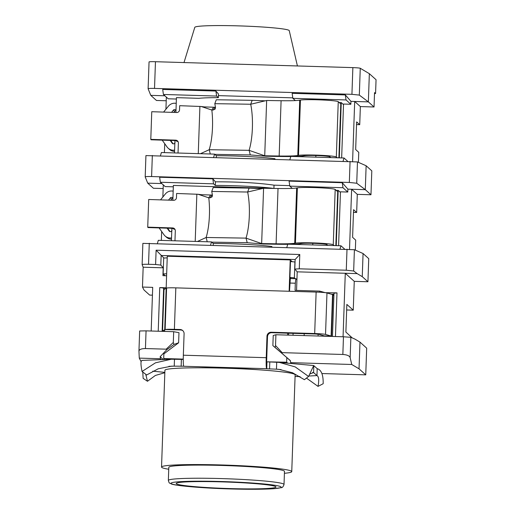 <?xml version="1.0" encoding="UTF-8"?>
<svg xmlns="http://www.w3.org/2000/svg" width="515" height="515" viewBox="0 0 515 515"><rect width="100%" height="100%" fill="white"/><g stroke="black" fill="none" stroke-linecap="round" stroke-linejoin="round"><path stroke-width="0.77" d="M183.263 359.116L163.706 358.53L164.768 359.489M183.263 359.425L171.289 359.225L155.485 362.818L142.056 371.476C140.473 363.661 140.627 360.004 142.526 360.5M331.737 336.424L331.486 336.198A13.86 0.895 -178 0 0 331.1 336.031L325.532 334.422A10.397 0.67 -178 0 0 314.684 333.54L271.27 332.239A4.159 4.139 132 0 0 266.976 336.263L266.229 357.693A10.397 0.798 91.7 0 0 266.59 368.689L266.867 361.826L276.709 362.27L276.465 369.184L266.731 368.759L266.97 361.845M287.737 363.184L286.655 362.212L266.867 361.826M317.201 368.669L316.957 375.577C318.837 376.478 319.191 380.083 318.025 386.385L323.169 383.727C323.336 374.881 321.341 369.86 317.201 368.669L313.706 365.534L308.575 376.465L295.204 366.905L279.426 362.431L276.709 362.27M291.632 363.539L290.647 362.644L351.732 364.478L359.039 368.824L365.747 374.856L321.901 373.542M141.181 361.768L139.275 358.112L160.442 358.749L160.159 356.708L163.313 359.547M161.414 359.625L160.442 358.749M258.71 369.789A51.288 3.309 -178 0 0 198.578 367.794M333.9 295.591L332.935 294.728A13.86 0.895 -178 0 0 332.548 294.561L326.98 292.951A10.397 0.67 -178 0 0 316.133 292.069L175.834 287.866A10.397 0.67 -178 0 0 166.583 288.04L165.135 329.51A10.397 0.67 -178 0 1 174.385 329.343L180.089 329.51A4.159 4.139 132 0 1 184.093 333.784L183.34 355.208A10.397 0.798 91.7 0 0 183.701 366.204L171.566 366.152L158.272 368.772L146.653 374.972L142.056 371.476M308.813 376.027L316.957 375.577L313.584 372.538L309.85 374.038M300.084 376.671L297.528 376.549A12.476 0.805 -178 0 1 295.076 376.459M284.415 473.291A65.148 4.204 -178 0 0 291.754 471.611L295.134 374.843A65.148 4.204 -178 0 0 225.171 368.206A65.148 4.204 -178 0 0 164.916 370.298L161.536 467.066A65.148 4.204 -178 0 0 168.74 469.249M291.754 471.611A65.148 4.204 -178 0 0 221.798 464.974A65.148 4.204 -178 0 0 161.536 467.066M284.023 484.493L284.48 471.36A57.873 3.734 2 0 0 222.338 465.463A57.873 3.734 -178 0 0 168.811 467.317L168.347 480.45C169.506 484.197 169.19 482.497 171.18 483.875C174.167 485.6 201.384 488.136 230.205 488.935A55.099 3.554 -178 0 0 281.003 486.881A55.099 3.554 -178 0 0 221.991 481.544A55.099 3.554 -178 0 0 171.173 483.591A55.099 3.554 -178 0 0 230.192 488.928L258.408 489.25L273.671 488.703L281.036 487.686C282.226 487.866 283.224 486.797 284.023 484.493A57.873 3.734 -178 0 0 221.875 478.596A57.873 3.734 -178 0 0 168.347 480.45M222.377 481.892A49.904 3.219 -178 0 0 176.259 483.379A49.904 3.219 -178 0 0 229.799 488.581A49.904 3.219 -178 0 0 275.931 486.855A49.904 3.219 -178 0 0 222.377 481.892M164.826 372.731L155.388 375.441L147.47 381.274L143.131 378.332L142.764 372.017M147.47 381.274L145.751 374.289M174.482 359.213L174.237 366.126L168.901 366.339M290.647 362.644L290.363 360.609L281.673 353.103L282.201 352.653L342.848 354.468L343.466 336.778L275.911 334.75L273.227 335.49L272.873 345.61L286.816 357.571L286.655 362.212M266.976 336.263L267.497 336.726L266.628 361.614M267.497 336.726A4.159 4.139 132 0 1 271.785 332.703L287.673 333.179L287.602 335.104M164.652 331.422L167.278 256.232L290.228 259.914L289.134 291.258M180.089 329.51L180.611 329.973L165.135 329.51M180.611 329.973A4.159 4.139 132 0 1 182.98 330.81M163.706 358.53L163.867 353.889L178.621 342.784L178.975 332.671L173.684 331.692L146.06 330.862L139.655 330.971L138.947 351.172L139.275 358.112M365.747 374.856L366.68 348.146L359.972 342.108L354.887 339.082L350.863 337.312L343.466 336.778M172.853 200.271L173.368 185.432L273.703 188.432M171.437 240.705L171.875 228.287L175.016 229.458M175.918 112.489L176.433 97.644L198.842 98.32A44.702 2.884 -178 0 1 218.373 97.65L218.495 94.033L215.888 91.046L216.603 96.06L218.373 97.65M174.508 152.916L174.939 140.498L178.081 141.67M342.848 354.468C347.052 354.764 349.492 355.807 350.155 357.61L351.732 364.478M138.947 351.281C139.114 349.511 141.284 348.597 145.442 348.558L166.158 349.176L166.821 349.666L160.159 356.708M290.383 360.777L286.816 357.571M272.873 345.61L275.081 347.458L275.538 345.533L275.911 334.75M281.673 353.103L275.081 347.458M292.23 261.717L290.228 259.914M291.142 278.557L289.913 277.456L290.473 261.556A89.404 5.768 2 0 1 294.928 261.968L295.043 262.071M289.791 283.05L295.32 283.211L295.848 278.699L290.325 278.538L289.507 291.271M288.651 333.211L288.587 335.13M290.518 363.435L290.866 362.843M324.83 336.218L324.579 335.992A6.933 0.444 -178 0 0 324.386 335.909L318.817 334.299L315.199 334.003L287.673 333.179M183.668 366.274L266.59 368.689M308.575 376.465L304.423 379.697L292.462 372.718L278.802 369.339L276.465 369.184L281.126 369.609M313.822 365.631L313.584 372.538L312.573 372.448M318.025 386.385L306.464 378.107M164.716 329.677L162.566 330.984A13.86 0.895 -178 0 0 162.495 331.068A13.86 0.895 -178 0 0 162.534 331.139L162.785 331.364M166.165 288.207L164.015 289.514A13.86 0.895 -178 0 0 163.944 289.597L162.495 331.068M343.511 104.622L341.245 102.582L339.314 157.854M340.447 192.41L338.175 190.363L336.25 245.636M347.722 161.324L344.02 157.996L343.08 161.189M289.894 159.592L290.833 156.406L344.02 157.996M331.274 294.194L333.945 294.271M293.08 333.347L293.009 335.265M292.79 97.85L218.444 95.623M339.192 102.517L341.245 102.582M274.939 159.148L274.952 158.717A44.702 2.884 2 0 0 216.345 155.71L214.575 154.12L213.641 157.307M338.896 157.841L340.782 103.953L338.252 101.68A19.409 1.255 -178 0 0 321.186 99.929A19.409 1.255 -178 0 0 300.438 100.071L299.717 100.193A27.72 1.79 2 0 1 281.093 100.721L266.648 100.489L250.708 104.242L252.183 100.328L216.281 99.756L214.8 103.669A34.537 9.733 -89.1 0 1 215.495 107.635L215.219 109.006L213.165 110.049L211.832 110.03L201.198 106.502L179.684 105.691L179.535 109.837A2.775 2.762 149.5 0 1 176.671 112.515L151.758 111.71L150.792 139.359L175.705 140.164A2.775 2.762 149.5 0 1 178.377 143.016L178.029 153.026M273.916 188.439L274.025 185.162L289.726 185.632M336.121 190.305L338.175 190.363M271.869 246.93L271.888 246.505A44.702 2.884 2 0 0 213.281 243.492L211.511 241.902L210.571 245.095M335.832 245.629L337.718 191.734L335.188 189.462A19.409 1.255 -178 0 0 318.122 187.718A19.409 1.255 -178 0 0 297.374 187.859L296.653 187.975A27.72 1.79 2 0 1 278.029 188.503L263.583 188.271L247.644 192.024L249.118 188.11L213.21 187.537L211.736 191.451A34.537 9.733 -89.1 0 1 212.431 195.417L212.154 196.788L210.101 197.837L208.768 197.811L198.133 194.284L176.619 193.473L176.471 197.618A2.775 2.762 149.5 0 1 173.607 200.296L148.693 199.492L147.728 227.141L172.641 227.945A2.775 2.762 149.5 0 1 175.312 230.797L174.965 240.808M166.178 287.769L159.747 287.576L158.227 331.229M159.747 287.576L163.648 288.078L162.141 331.345M335.465 336.533L336.99 292.88L325.409 292.675M343.061 336.765L345.282 273.265L297.207 271.83L296.556 290.415M151.178 331.016L152.704 287.364L142.468 287.055L143.164 267.214L163.204 267.813L162.933 275.66L166.596 275.77M336.99 292.88L333.984 293.183L332.471 336.443M323.723 336.186L323.742 335.722M325.242 292.655L319.661 291.104L319.622 292.211M318.154 334.19L318.09 336.018M319.661 291.104L295.069 290.37L295.32 283.211M304.14 335.6L304.204 333.675M295.848 278.699L296.93 279.677M163.204 267.813L160.802 265.064L155.607 264.51L156.109 250.2L299.782 254.507L299.279 268.817L346.273 270.221L353.663 270.993L357.172 273.626L345.282 273.265L354.256 281.345L353.251 310.172L346.853 304.417L345.887 332.066L352.279 337.937M297.207 271.83L294.799 269.081L295.134 259.521L161.137 255.511L160.802 265.064M156.109 250.2L163.931 258.021M346.659 309.972L353.251 310.172M155.607 264.51L148.539 264.298C144.438 264.201 142.301 264.324 142.127 264.652L142.867 243.37L354.41 249.717L363.069 253.528L368.74 258.639L367.935 281.757L354.256 281.345M353.47 212.373L356.663 212.47L353.567 209.682L352.601 237.331L355.698 240.119L355.344 250.129M370.974 194.767L365.296 189.662L356.734 183.231L349.337 182.465L151.603 176.542C147.502 176.445 145.365 176.561 145.191 176.896L145.932 155.582L357.474 161.929L366.133 165.746L371.804 170.851L370.974 194.767L357.294 194.361L356.663 212.47M356.541 124.591L359.728 124.688L356.631 121.901L355.665 149.55L358.762 152.337L358.414 162.347M149.054 61.948A6.933 0.444 2 0 1 149.047 61.929A6.933 0.444 2 0 1 155.459 61.71L352.865 67.62A6.933 0.444 2 0 1 360.262 68.27L369.345 73.677L376.053 79.716L375.57 93.537L374.54 92.61L374.038 106.985L360.358 106.573L359.728 124.688M166.223 100.76L156.457 100.47L150.786 95.365L164.884 95.784M163.158 188.542L153.393 188.252L147.715 183.147L161.819 183.565M152.434 295.166L149.659 295.082L143.988 289.971L142.468 287.055M337.235 157.796L336.321 156.972A19.409 1.255 -178 0 0 319.255 155.227A19.409 1.255 -178 0 0 298.507 155.369L297.792 155.491A27.72 1.79 2 0 1 279.162 156.019L264.723 155.788L266.506 156.245L250.277 154.931L249.099 150.335A34.537 9.733 90.9 0 0 250.708 104.242L214.8 103.669M330.875 157.603L329.967 156.785A13.03 0.843 -178 0 0 318.508 155.614A13.03 0.843 -178 0 0 304.577 155.704L303.856 155.826A34.099 2.202 2 0 1 293.28 156.476M290.801 156.515A34.099 2.202 2 0 1 280.945 156.476L266.506 156.245M265.225 100.824L252.183 100.328M210.3 153.991L209.206 149.704L249.099 150.335L264.723 155.788L266.648 100.489M250.277 154.931L214.852 154.371M203.676 106.882L215.444 107.287M200.477 153.695L209.206 149.704A34.537 9.733 90.9 0 0 211.832 110.03L213.5 107.326M150.792 139.359L151.037 139.777L174.939 140.55M198.269 153.631L199.917 106.341M334.164 245.578L333.257 244.754A19.409 1.255 -178 0 0 316.191 243.009A19.409 1.255 -178 0 0 295.443 243.151L294.722 243.273A27.72 1.79 2 0 1 276.098 243.801L261.652 243.569L263.442 244.026L247.213 242.713L246.035 238.123A34.537 9.733 90.9 0 0 247.644 192.024L211.736 191.451M327.81 245.385L326.903 244.567A13.03 0.843 -178 0 0 315.444 243.395A13.03 0.843 -178 0 0 301.513 243.492L300.792 243.608A34.099 2.202 2 0 1 290.215 244.258M287.737 244.297A34.099 2.202 2 0 1 277.881 244.258L263.442 244.026M262.161 188.606L249.118 188.11M207.236 241.773L206.135 237.486L246.035 238.123L261.652 243.569L263.583 188.271M247.213 242.713L211.787 242.153M200.612 194.664L212.38 195.069M197.412 241.484L206.135 237.486A34.537 9.733 90.9 0 0 208.768 197.811L210.435 195.108M147.728 227.141L147.972 227.559L171.868 228.332M195.204 241.413L196.852 194.129M163.648 288.078L164.749 289.07M374.038 106.985L368.36 101.88L359.322 95.095L351.932 94.322L154.526 88.413C150.432 88.316 148.294 88.432 148.114 88.767L150.786 95.365M145.191 176.896L147.715 183.147M142.127 264.652L143.164 267.214M149.047 61.929L148.114 88.767M184.003 62.56L194.799 27.34A47.264 3.051 -178 0 1 238.503 25.872A47.264 3.051 2 0 1 289.243 30.636L297.419 65.959M282.201 352.653L275.538 345.533M166.158 349.176L173.31 342.475L173.684 331.692M176.388 99.035L168.225 98.79L163.416 94.464L162.701 89.456L215.888 91.046M369.345 73.677L368.36 101.88L350.953 101.358L345.327 94.927L346.048 99.936L350.857 104.262L350.953 101.358M295.353 100.586L292.861 98.339L292.14 93.331L345.327 94.927M163.416 94.464L216.603 96.06M164.407 152.62L164.723 143.698M165.927 109.232L166.351 97.103M352.588 161.491L354.687 101.468L360.358 106.573M341.651 157.925L343.531 104.043L350.857 104.262M211.511 241.902L158.324 240.312L157.39 243.498M212.817 178.834L213.538 183.842L215.309 185.432L215.431 181.814L212.817 178.834L159.631 177.237L160.352 182.246L165.161 186.572L173.323 186.816M214.575 154.12L161.395 152.524L160.455 155.717M213.223 245.172L213.281 243.492M216.287 157.39L216.345 155.71M215.309 185.432A44.702 2.884 2 0 1 273.89 188.439M160.352 182.246L213.538 183.842M215.431 181.814C238.966 181.801 258.498 182.915 274.025 185.162M366.133 165.746L365.296 189.662L347.889 189.14L342.263 182.709L342.984 187.718L347.786 192.044L347.889 189.14M292.288 188.368L289.797 186.127L289.076 181.113L342.263 182.709M161.343 240.402L161.659 231.48M162.862 197.013L163.281 184.885M349.524 249.273L351.623 189.25L357.294 194.361M338.587 245.707L340.466 191.825L347.786 192.044M289.797 186.127L342.984 187.718M328.57 188.329L327.688 188.303M344.651 249.106L340.956 245.777L287.769 244.187L286.829 247.374M315.83 157.152L315.882 155.517M312.76 244.934L312.817 243.299M292.861 98.339L346.048 99.936M331.634 100.541L330.759 100.515M340.956 245.777L340.016 248.97M359.972 342.108L359.039 368.824M367.935 281.757L362.257 276.652L357.172 273.626M363.069 253.528L362.257 276.652M375.57 93.537L374.508 93.505M294.799 269.081L299.279 268.817M295.134 259.521L299.782 254.507M329.639 157.564L329.671 156.65M326.574 245.346L326.607 244.432M166.821 349.666L174.012 344.432L173.31 342.475M174.012 344.432L178.621 342.784M166.667 273.78A89.404 5.768 2 0 0 163.139 273.935L165.135 275.731M289.913 277.456A89.404 5.768 2 0 1 294.374 277.862L294.928 261.968M295.288 278.686L294.374 277.862M163.139 273.935L163.693 258.034A89.404 5.768 2 0 1 167.221 257.886M171.765 231.377L171.984 230.237M171.534 237.924A7.899 7.86 132 0 1 163.97 234.731L159.116 227.92M167.13 228.177L169.152 231.016A1.526 1.519 -48 0 0 171.514 231.151M172.918 198.314L172.943 197.721M172.673 197.934A1.526 1.519 -48 0 0 170.311 197.927L168.508 200.129M160.519 199.872L165.399 193.91A7.899 7.86 132 0 1 173.169 191.174M165.109 235.999L166.397 237.164A7.899 7.86 -48 0 0 171.495 239.172M167.607 228.197L170.04 231.608M172.911 198.532A1.526 1.519 132 0 0 171.598 199.086L170.684 200.2M174.83 143.595L175.055 142.455M174.604 150.142A7.899 7.86 132 0 1 167.04 146.942L162.18 140.138M170.195 140.395L172.222 143.234A1.526 1.519 -48 0 0 174.579 143.37M175.982 110.532L176.008 109.94M175.744 110.152A1.526 1.519 -48 0 0 173.375 110.146L171.572 112.347M163.583 112.09L168.463 106.129A7.899 7.86 132 0 1 176.233 103.393M168.173 148.217L169.461 149.376A7.899 7.86 -48 0 0 174.559 151.391M170.671 140.408L173.104 143.827M175.976 110.744A1.526 1.519 132 0 0 174.662 111.304L173.755 112.418M164.839 372.384L152.794 371.167M298.706 376.581L299.846 376.523M181.145 366.332L181.389 359.419M271.27 332.239L271.785 332.703M316.133 292.069L314.684 333.54L315.199 334.003M269.557 368.978L269.802 362.064M183.34 355.208L266.229 357.693M174.385 329.343L175.834 287.866M162.566 330.984L164.015 289.514M162.534 331.139L164.658 331.203M325.532 334.422L326.98 292.951M324.386 335.909L331.1 336.031L332.548 294.561M331.486 336.198L332.935 294.728M336.321 156.972L338.252 101.68M298.507 155.369L300.438 100.071M279.162 156.019L281.093 100.721M297.792 155.491L299.717 100.193M213.165 110.049L214.832 107.345M175.705 140.164L175.924 140.531M333.257 244.754L335.188 189.462M295.443 243.151L297.374 187.859M276.098 243.801L278.029 188.503M294.722 243.273L296.653 187.975M210.101 197.837L211.762 195.127M172.641 227.945L172.86 228.312M154.526 88.413L155.459 61.71M359.322 95.095L360.262 68.27M351.932 94.322L352.865 67.62M145.442 348.558L146.06 330.862M357.474 161.929L356.734 183.231M354.41 249.717L353.663 270.993M350.155 357.61L350.863 337.312M350.071 161.395L349.337 182.465M151.603 176.542L152.337 155.472M148.539 264.298L149.273 243.254M347.007 249.176L346.273 270.221M169.641 231.454L169.152 231.016M171.598 199.086L170.311 197.927M172.705 143.672L172.222 143.234M174.662 111.304L173.375 110.146M171.289 359.225L142.179 360.397M313.706 365.534L279.426 362.431M201.198 106.502L204.236 106.908M198.133 194.284L201.172 194.689"/></g></svg>

